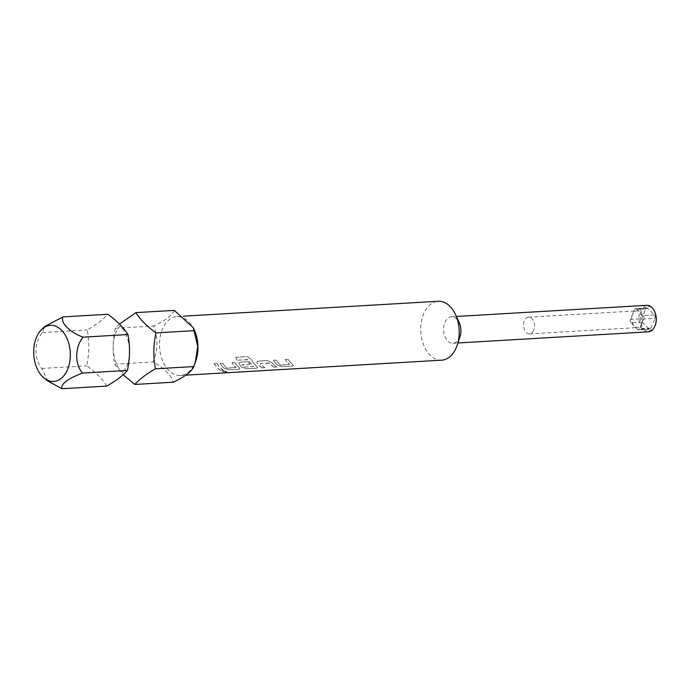 <?xml version="1.0" encoding="UTF-8"?>
<svg xmlns="http://www.w3.org/2000/svg" width="690" height="690" viewBox="0 0 690 690"><rect width="100%" height="100%" fill="white"/><g stroke="black" fill="none" stroke-linecap="round" stroke-linejoin="round"><path stroke-width="0.52" stroke-dasharray="3.45 2.59" d="M223.232 370.858C226.355 371.194 227.312 371.574 226.079 371.988C222.93 371.824 221.973 371.453 223.232 370.858L222.43 371.16L223.215 370.953C226.346 371.289 227.295 371.669 226.07 372.082C222.913 371.919 221.964 371.548 223.215 370.953L223.232 370.858M226.863 371.763L226.07 372.082L226.863 371.763M119.56 324.007L115.247 328.276C112.642 340.282 112.47 352.254 114.721 364.191L123.105 374.722M655.5 324.464A12.291 7.995 86.7 0 1 655.138 325.456A12.291 7.995 86.7 0 1 644.124 328.69A12.291 7.995 86.7 0 1 641.441 311.63A12.291 7.995 86.7 0 1 654.758 311.82M646.772 305.334A13.274 8.634 -93.3 0 0 640.148 311.121A13.274 8.634 -93.3 0 0 640.199 325.007A13.274 8.634 -93.3 0 0 648.315 331.838M441.686 360.171A29.498 19.191 86.7 0 1 423.643 345A29.498 19.191 86.7 0 1 423.531 314.148A29.498 19.191 86.7 0 1 438.245 301.28M460.049 336.41A13.274 8.634 86.7 0 1 459.661 337.47A13.274 8.634 86.7 0 1 453.037 343.258A13.274 8.634 86.7 0 1 444.921 336.427A13.274 8.634 86.7 0 1 444.869 322.549A13.274 8.634 86.7 0 1 451.493 316.753A13.274 8.634 86.7 0 1 459.255 322.748M645.633 308.973L634.446 309.629L632.454 314.502A8.358 5.434 -93.3 0 0 634.283 326.094A8.358 5.434 -93.3 0 0 637.595 327.543A8.358 5.434 -93.3 0 0 641.769 323.895L643.761 319.022L654.948 318.366A2.458 1.596 -93.3 0 0 654.405 314.959L647.832 308.327A2.458 1.596 -93.3 0 0 646.858 307.904A2.458 1.596 -93.3 0 0 645.633 308.973L641.631 318.72A2.458 1.596 -93.3 0 0 642.174 322.127L648.747 328.759A2.458 1.596 -93.3 0 0 649.721 329.182A2.458 1.596 -93.3 0 0 650.946 328.112L654.948 318.366M533.689 330.217A8.358 5.434 86.7 0 1 529.523 333.856A8.358 5.434 86.7 0 1 524.409 329.561A8.358 5.434 86.7 0 1 524.374 320.815A8.358 5.434 86.7 0 1 528.549 317.176A8.358 5.434 86.7 0 1 533.663 321.471A8.358 5.434 86.7 0 1 533.689 330.217M47.895 381.027L41.831 368.451C33.905 359.447 34.077 342.576 42.357 332.546L44.66 326.517M194.252 329.863A29.498 19.191 -93.3 0 0 177.002 316.563A29.498 19.191 -93.3 0 0 162.288 329.423A29.498 19.191 -93.3 0 0 162.4 360.275A29.498 19.191 -93.3 0 0 180.444 375.455A29.498 19.191 -93.3 0 0 195.167 362.586A29.498 19.191 -93.3 0 0 196.029 360.223M174.285 310.388C172.25 315.278 165.376 320.488 153.672 326.034C158.269 337.617 158.088 349.589 153.137 361.948C164.617 368.426 171.31 375.179 173.233 382.208M106.795 386.098C102.508 379.181 95.815 372.428 86.707 365.829C89.312 353.823 89.493 341.852 87.233 329.915C96.479 324.611 103.353 319.392 107.856 314.269M285.358 359.499L288.101 359.335A29.394 19.13 86.7 0 0 292.595 364.441L293.267 365.536L292.051 366.062L282.469 366.623L277.897 365.303A29.394 19.13 86.7 0 1 273.404 360.197L276.138 360.042A29.394 19.13 86.7 0 0 280.356 364.898L280.33 364.984A29.498 19.191 86.7 0 1 276.095 360.111L273.361 360.266A29.498 19.191 86.7 0 0 277.872 365.381L282.443 366.718L292.034 366.157L293.241 365.631L292.569 364.527A29.498 19.191 86.7 0 1 288.058 359.404L285.315 359.568A29.498 19.191 86.7 0 0 289.55 364.449L289.576 364.363A29.394 19.13 86.7 0 1 285.358 359.499L285.315 359.568M280.649 365.096L289.576 364.363L280.33 364.984M258.112 361.163L267.694 360.594L271.946 362.724A29.498 19.191 86.7 0 0 276.785 367.046L274.042 367.209A29.498 19.191 86.7 0 1 269.462 363.182L260.242 363.725A29.498 19.191 86.7 0 0 264.822 367.744L262.088 367.908A29.498 19.191 86.7 0 1 257.249 363.578L256.87 361.776L258.155 361.094L267.737 360.534L271.946 362.724M235.661 357.299L247.167 356.627L251.082 359.231A29.498 19.191 86.7 0 0 256.956 366.606L257.637 367.71L256.421 368.236L246.839 368.796L242.259 367.468A29.498 19.191 86.7 0 1 239.447 364.622L239.068 362.819L240.31 362.198L248.159 361.741A29.498 19.191 86.7 0 0 249.978 364.165L242.138 364.786A29.498 19.191 86.7 0 0 244.415 367.089L253.644 366.545A29.498 19.191 86.7 0 1 248.253 359.783L237.119 360.24A29.498 19.191 86.7 0 1 235.661 357.299L247.218 356.575L251.082 359.231M244.415 367.089L253.67 366.459A29.394 19.13 86.7 0 1 248.297 359.723L248.253 359.783M231.952 362.621L234.686 362.466A29.394 19.13 86.7 0 0 239.18 367.563L239.853 368.667L238.645 369.193L229.054 369.754L224.483 368.426A29.394 19.13 86.7 0 1 219.989 363.32L222.723 363.164A29.394 19.13 86.7 0 0 226.941 368.029L226.915 368.106A29.498 19.191 86.7 0 1 222.68 363.233L219.946 363.389A29.498 19.191 86.7 0 0 224.457 368.512L229.028 369.84L238.619 369.279L239.835 368.753L239.154 367.649A29.498 19.191 86.7 0 1 234.643 362.535L231.909 362.69A29.498 19.191 86.7 0 0 236.135 367.572L236.161 367.485A29.394 19.13 86.7 0 1 231.952 362.621L231.909 362.69M227.234 368.219L236.161 367.485L226.915 368.106M223.37 370.176A29.498 19.191 86.7 0 1 216.841 363.57L214.098 363.734A29.498 19.191 86.7 0 0 220.636 370.332L223.396 370.082A29.394 19.13 86.7 0 1 216.884 363.501L216.841 363.57M115.247 328.276L153.672 326.034M114.721 364.191L153.137 361.948M42.357 332.546L87.233 329.915M41.831 368.451L86.707 365.829M654.405 314.959L643.227 315.615L639.941 312.294A8.358 5.434 -93.3 0 0 636.62 310.854A8.358 5.434 -93.3 0 0 632.454 314.502L630.453 319.366L641.631 318.72M642.174 322.127L630.988 322.782L637.569 329.415L648.747 328.759M650.946 328.112L639.768 328.768L641.769 323.895A8.358 5.434 -93.3 0 0 639.941 312.294L636.654 308.982L647.832 308.327M630.988 322.782A2.458 1.596 86.7 0 1 630.453 319.366M639.768 328.768A2.458 1.596 86.7 0 1 638.543 329.837A2.458 1.596 86.7 0 1 637.569 329.415M643.227 315.615A2.458 1.596 86.7 0 1 643.761 319.022M634.446 309.629A2.458 1.596 86.7 0 1 635.68 308.551A2.458 1.596 86.7 0 1 636.654 308.982M223.396 370.082L220.636 370.332M220.653 370.245A29.394 19.13 86.7 0 1 214.142 363.665L214.098 363.734M214.142 363.665L216.884 363.501M249.978 364.165L250.022 364.087A29.394 19.13 86.7 0 1 248.202 361.672L240.353 362.129L239.102 362.75L239.482 364.544A29.394 19.13 86.7 0 0 242.285 367.382L246.856 368.71L256.447 368.149L257.663 367.623L256.99 366.519A29.394 19.13 86.7 0 1 251.126 359.171M250.022 364.087L242.173 364.708A29.394 19.13 86.7 0 0 244.45 367.002M248.012 359.55L237.119 360.24M237.17 360.18A29.394 19.13 86.7 0 1 235.713 357.248M271.989 362.647A29.394 19.13 86.7 0 0 276.811 366.959L276.785 367.046M276.811 366.959L274.042 367.209M274.068 367.115A29.394 19.13 86.7 0 1 269.505 363.104L269.462 363.182M269.195 362.966L260.277 363.647A29.394 19.13 86.7 0 0 264.848 367.658L264.822 367.744M264.848 367.658L262.088 367.908M262.105 367.813A29.394 19.13 86.7 0 1 257.284 363.509L256.904 361.715L258.155 361.094M119.982 326.301L120.302 326.241C120.258 327.051 120.431 323.817 115.687 332.778C111.866 343.335 112.367 354.272 117.179 365.588C122.07 373.721 122.337 371.556 123.001 372.445L122.363 372.488C122.13 373.756 123.665 371.574 126.977 365.942C130.798 355.393 130.298 344.457 125.485 333.141C120.595 325.007 120.327 327.172 119.663 326.275L119.982 326.301M451.493 316.753L456.366 316.469M529.523 333.856L637.595 327.543M177.002 316.563L183.23 316.193M180.444 375.455L185.877 375.136M528.549 317.176L636.62 310.854M453.037 343.258L457.91 342.973M649.721 329.182L638.543 329.837M646.858 307.904L635.68 308.551"/><path stroke-width="1.03" d="M123.105 374.722L134.809 384.459C139.19 379.431 146.064 374.213 155.431 368.805C153.171 357.084 153.344 345.112 155.957 332.899C146.789 326.241 140.087 319.487 135.87 312.63L119.56 324.007M654.534 311.319L654.758 311.82A12.291 7.995 86.7 0 1 655.5 324.464L655.327 324.981A13.274 8.634 -93.3 0 0 654.534 311.319A13.274 8.634 -93.3 0 0 646.772 305.334L456.366 316.469M457.91 342.973L648.315 331.838A13.274 8.634 -93.3 0 0 654.939 326.051A13.274 8.634 -93.3 0 0 655.327 324.981M183.23 316.193L438.245 301.28A29.498 19.191 86.7 0 1 455.495 314.588A29.498 19.191 86.7 0 1 457.272 344.948A29.498 19.191 86.7 0 1 456.409 347.312A29.498 19.191 86.7 0 1 441.686 360.171L185.877 375.136M455.495 314.588L459.255 322.748A13.274 8.634 86.7 0 1 460.049 336.41L457.272 344.948M67.672 369.21A28.1 18.285 -93.3 0 0 64.575 333.995A28.1 18.285 -93.3 0 0 41.564 329.57A28.1 18.285 -93.3 0 0 36.354 337.617A28.1 18.285 -93.3 0 0 44.41 378.327A28.1 18.285 -93.3 0 0 67.672 369.21M41.564 329.57L44.66 326.517L62.98 316.891C60.185 322.722 69.656 332.278 83.067 337.16C74.865 347.113 74.537 363.992 82.541 373.074L127.417 370.444C123.036 375.472 116.162 380.69 106.795 386.098L61.919 388.72L47.895 381.027L44.41 378.327M134.809 384.459L173.233 382.208C184.817 376.757 191.691 371.548 193.847 366.562L196.029 360.223A29.498 19.191 -93.3 0 0 194.252 329.863L193.26 327.698L174.285 310.388L135.87 312.63M195.201 362.776L197.754 346.415L193.26 327.698M155.431 368.805L193.847 366.562M155.957 332.899L194.373 330.648M62.98 316.891L107.856 314.269C116.989 320.902 123.691 327.655 127.943 334.538C130.203 346.259 130.022 358.231 127.417 370.444M83.067 337.16L127.943 334.538M82.541 373.074C67.585 378.741 60.711 383.959 61.919 388.72"/></g></svg>
